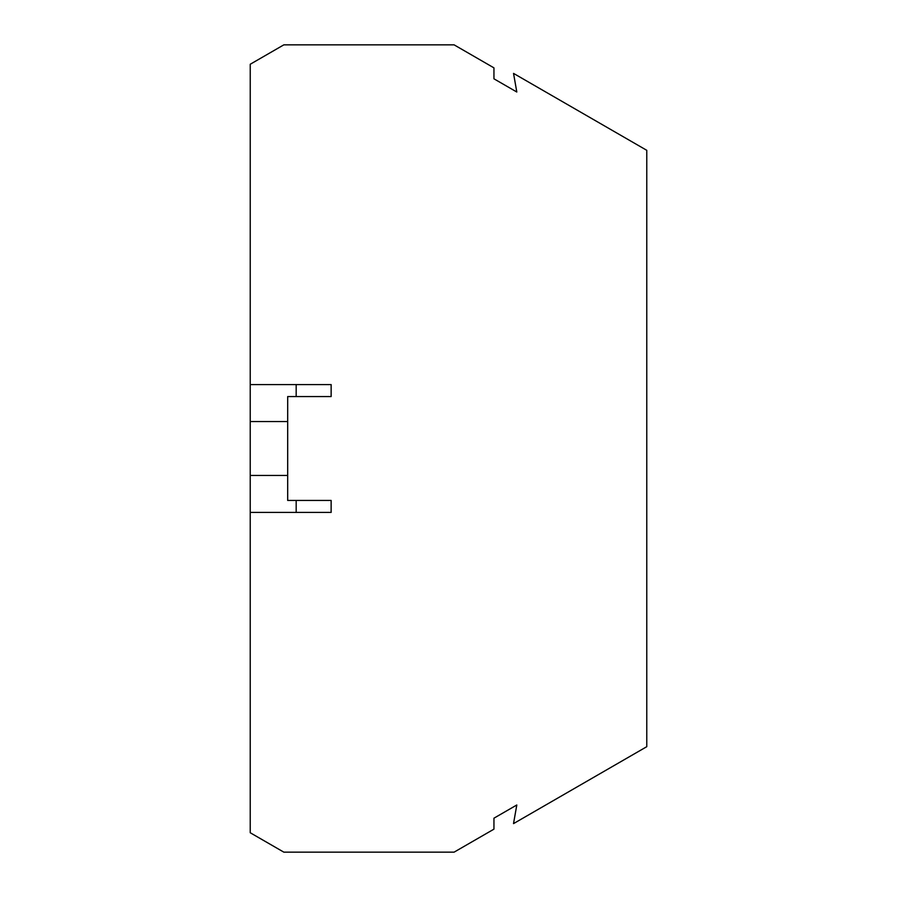 <?xml version="1.0" encoding="UTF-8"?>
<svg xmlns="http://www.w3.org/2000/svg" width="897" height="897" viewBox="0 0 897 897"><rect width="100%" height="100%" fill="white"/><g stroke="black" fill="none" stroke-linecap="round" stroke-linejoin="round"><path stroke-width="1.35" d="M250.229 384.578L250.229 421.534L287.679 421.534L287.69 396.564L331.139 396.564L331.139 384.578L250.229 384.578L250.241 64.248L283.833 44.85L454.106 44.85L493.944 67.858L493.944 78.813L516.807 92.01L513.533 73.397L646.771 150.315L646.771 746.685L513.521 823.614L516.807 804.99L493.944 818.187L493.944 829.153L454.106 852.15L283.833 852.15L250.229 832.752L250.229 512.422L331.128 512.422L331.139 500.436L287.679 500.436L331.139 500.436M287.679 421.534L287.679 500.436M250.229 421.534L250.229 475.466L287.679 475.466M296.178 396.564L296.178 384.578M250.229 475.466L250.229 512.422M296.178 512.422L296.178 500.436"/></g></svg>
